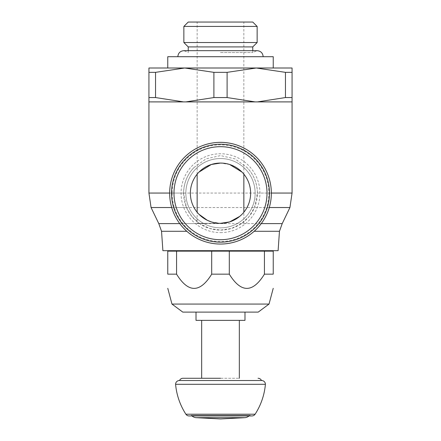 <?xml version="1.0" encoding="UTF-8"?>
<svg xmlns="http://www.w3.org/2000/svg" width="441" height="441" viewBox="0 0 441 441"><rect width="100%" height="100%" fill="white"/><g stroke="black" fill="none" stroke-linecap="round" stroke-linejoin="round"><path stroke-width="0.33" stroke-dasharray="2.21 1.65" d="M220.5 158.545A34.652 34.652 0 0 0 185.848 193.197A34.652 34.652 0 0 0 220.5 227.848A34.652 34.652 0 0 0 255.152 193.197A34.652 34.652 0 0 0 220.5 158.545A34.652 34.652 0 0 0 185.848 193.197A34.652 34.652 0 0 0 220.5 227.848A34.652 34.652 0 0 0 255.152 193.197A34.652 34.652 0 0 0 220.5 158.545M220.5 244.044A50.847 50.847 0 0 0 271.347 193.197A50.847 50.847 0 0 0 220.5 142.349A50.847 50.847 0 0 0 169.653 193.197A50.847 50.847 0 0 0 220.5 244.044A50.847 50.847 0 0 0 271.347 193.197A50.847 50.847 0 0 0 220.5 142.349M199.586 223.609L191.929 216.564L186.488 207.535L183.588 193.059C183.836 183.048 187.315 174.52 194.023 167.481A36.912 36.912 0 0 0 220.5 230.108A36.912 36.912 0 0 0 246.977 167.481C253.685 174.52 257.164 183.048 257.412 193.059L254.512 207.535L249.071 216.564L241.414 223.609L231.376 228.471L220.5 230.108L209.624 228.471L199.586 223.609L179.752 223.609M194.023 167.481L205.975 158.887L220.5 155.585L235.031 158.892L246.977 167.481M155.541 72.352L148.937 72.352L148.937 68.002L184.718 68.002L155.541 72.352L155.541 97.555L183.533 101.893L220.5 101.893L185.904 101.893L213.896 97.555L227.104 97.555L255.096 101.893L220.5 101.893L292.063 101.893L257.467 101.893L285.459 97.555L285.459 72.352L256.282 68.002L292.063 68.002L292.063 72.352L285.459 72.352M183.588 193.059L169.653 193.059M148.937 193.059L292.063 193.059M186.488 207.535L171.714 207.535M151.065 207.535L289.935 207.535M158.788 223.609L282.212 223.609M161.538 231.288L186.813 231.288M162.894 250.692L278.106 250.692M220.5 239.711A46.52 46.52 0 0 0 267.02 193.197A46.52 46.52 0 0 0 220.5 146.677A46.52 46.52 0 0 0 173.98 193.197A46.52 46.52 0 0 0 220.5 239.711M220.5 242.164A48.968 48.968 0 0 0 269.468 193.197A48.968 48.968 0 0 0 220.5 144.229A48.968 48.968 0 0 0 171.532 193.197A48.968 48.968 0 0 0 220.5 242.164M211.36 221.911L220.5 223.328L197.149 223.328L197.149 212.237A30.131 30.131 0 0 1 197.149 174.151L197.149 22.05L243.851 22.05L197.149 22.05M197.149 212.237L199.007 214.315M241.993 214.315L243.851 212.237A30.131 30.131 0 0 0 243.851 174.151L241.993 172.078M229.64 164.482L220.5 163.065M220.5 223.328L197.149 223.328M199.007 172.078L197.149 174.151M252.765 22.05L188.235 22.05M183.858 26.427L257.142 26.427M257.142 42.534L183.858 42.534M252.765 46.911L188.235 46.911M220.5 52.551L252.765 52.551L220.5 52.551M263.167 56.702L220.5 56.702L263.167 56.702M273.233 56.702L167.767 56.702M220.5 68.002L273.233 68.002L167.767 68.002L256.282 68.002L227.104 72.352L213.896 72.352L184.718 68.002L220.5 68.002M271.347 193.059L257.412 193.059M269.286 207.535L254.512 207.535M227.104 72.352L227.104 97.555M285.459 97.555L292.063 97.555L292.063 101.893L148.937 101.893L148.937 97.555L155.541 97.555M292.063 72.352L292.063 97.555M213.896 97.555L213.896 72.352M148.937 97.555L148.937 72.352M261.248 223.609L241.414 223.609M254.187 231.288L279.462 231.288M220.5 250.692L196.019 250.692L220.5 250.692M211.702 251.144L211.702 274.159C199.988 293.111 188.279 293.111 176.565 274.159L167.767 274.159L167.767 251.144L273.233 251.144L273.233 274.159L264.435 274.159C252.721 293.111 241.012 293.111 229.298 274.159L229.298 251.144M211.702 274.159L229.298 274.159M171.968 304.07L269.032 304.07M182.783 312.112L258.217 312.112M264.435 251.144L264.435 274.159M176.565 274.159L176.565 251.144M220.5 312.112L196.019 312.112L220.5 312.112M196.019 320.37L244.981 320.37M220.5 320.37L239.331 320.37L220.5 320.37M201.669 378.273L239.331 378.273L201.669 378.273M261.496 380.533L220.5 380.533M251.943 415.935A3.765 3.765 0 0 1 249.771 415.246L191.229 415.246A3.765 3.765 0 0 1 189.057 415.935M249.771 415.246A7.536 7.536 0 0 1 249.055 415.935L191.945 415.935A7.536 7.536 0 0 1 191.229 415.246L249.771 415.246M196.019 417.671L244.981 417.671M175.59 384.298L265.41 384.298M172.172 193.197A48.328 48.328 0 0 0 220.5 241.519A48.328 48.328 0 0 0 268.828 193.197A48.328 48.328 0 0 0 220.5 144.869A48.328 48.328 0 0 0 172.172 193.197M220.5 232.633A39.436 39.436 0 0 0 259.936 193.197A39.436 39.436 0 0 0 220.5 153.76A39.436 39.436 0 0 0 181.064 193.197A39.436 39.436 0 0 0 220.5 232.633M185.893 414.215L255.107 414.215M243.851 223.328L243.851 212.237M243.851 174.151L243.851 22.05M188.235 50.671L188.235 52.551L183.858 50.671L257.142 50.671L252.765 52.551L252.765 50.671M261.64 380.533L179.36 380.533"/><path stroke-width="0.66" d="M220.5 142.349A50.847 50.847 0 0 0 169.653 193.197A50.847 50.847 0 0 0 220.5 244.044A50.847 50.847 0 0 0 271.347 193.197A50.847 50.847 0 0 0 220.5 142.349M185.904 101.893L183.533 101.893L155.541 97.555L148.937 97.555L148.937 101.893L255.096 101.893L227.104 97.555L213.896 97.555L185.904 101.893M169.653 193.059L148.937 193.059L148.937 101.893M171.714 207.535L151.065 207.535L148.937 193.059M179.752 223.609L158.788 223.609L151.065 207.535M186.813 231.288L161.538 231.288L158.788 223.609M254.187 231.288L279.462 231.288L278.106 250.692L162.894 250.692L161.538 231.288M171.532 193.197A48.968 48.968 0 0 0 220.5 242.164A48.968 48.968 0 0 0 269.468 193.197A48.968 48.968 0 0 0 220.5 144.229A48.968 48.968 0 0 0 171.532 193.197A48.968 48.968 0 0 0 220.5 242.164A48.968 48.968 0 0 0 269.468 193.197A48.968 48.968 0 0 0 220.5 144.229M250.631 193.197A30.131 30.131 0 0 1 220.5 223.328A30.131 30.131 0 0 1 190.369 193.197A30.131 30.131 0 0 1 220.5 163.065A30.131 30.131 0 0 1 250.631 193.197M199.007 214.315L207.336 220.302L211.36 221.911M220.5 223.328L229.64 221.911L239.821 216.322L241.993 214.315M241.993 172.078L229.64 164.482M243.851 212.237L243.851 174.151M197.149 174.151L197.149 212.237M220.5 163.065L211.36 164.482L199.007 172.078M183.858 26.427L188.235 22.05L252.765 22.05L257.142 26.427L183.858 26.427L183.858 42.534L257.142 42.534L252.765 46.911L188.235 46.911L183.858 42.534M167.767 68.002L167.767 56.702L273.233 56.702L273.233 68.002M292.063 101.893L292.063 97.555L285.459 97.555L257.467 101.893L292.063 101.893L292.063 193.059L271.347 193.059M257.467 101.893L255.096 101.893L257.467 101.893M279.462 231.288L282.212 223.609L289.935 207.535L269.286 207.535M256.282 68.002L148.937 68.002L148.937 72.352L155.541 72.352L184.718 68.002L213.896 72.352L227.104 72.352L256.282 68.002L285.459 72.352L292.063 72.352L292.063 68.002L256.282 68.002M227.104 97.555L227.104 72.352M292.063 97.555L292.063 72.352M285.459 72.352L285.459 97.555M213.896 72.352L213.896 97.555M148.937 72.352L148.937 97.555M155.541 97.555L155.541 72.352M282.212 223.609L261.248 223.609M229.298 251.144L229.298 274.159C241.012 293.111 252.721 293.111 264.435 274.159L273.233 274.159C273.233 293.111 273.233 293.111 273.233 274.159C273.233 293.111 273.233 293.111 273.233 274.159L273.233 251.144L167.767 251.144L167.767 274.159C167.767 293.111 167.767 293.111 167.767 274.159C167.767 293.111 167.767 293.111 167.767 274.159L176.565 274.159C188.279 293.111 199.988 293.111 211.702 274.159L211.702 251.144M229.298 274.159L211.702 274.159M171.968 304.07L182.783 312.112L258.217 312.112L269.032 304.07L171.968 304.07L167.767 288.304M264.435 274.159L264.435 251.144M176.565 251.144L176.565 274.159M244.981 312.112L244.981 320.37L196.019 320.37L196.019 312.112M220.5 378.273L182.954 378.273L220.5 378.273M258.046 378.273A3.765 3.765 0 0 1 261.496 380.533L220.5 380.533M261.496 380.533A3.765 3.765 0 0 1 265.41 384.298L175.59 384.298A3.765 3.765 0 0 1 179.504 380.533A3.765 3.765 0 0 1 182.954 378.273M265.41 384.298A65.979 65.979 0 0 1 255.107 414.215A3.765 3.765 0 0 1 251.943 415.935L189.057 415.935A3.765 3.765 0 0 1 185.893 414.215A65.979 65.979 0 0 1 175.59 384.298M251.943 415.935L249.055 415.935A7.536 7.536 0 0 1 244.981 417.671L196.019 417.671A7.536 7.536 0 0 1 191.945 415.935L189.057 415.935M267.02 193.197A46.52 46.52 0 0 0 220.5 146.677A46.52 46.52 0 0 0 173.98 193.197A46.52 46.52 0 0 0 220.5 239.711A46.52 46.52 0 0 0 267.02 193.197M255.107 414.215L185.893 414.215M252.765 50.671L252.765 46.911M263.167 56.702C262.814 53.036 260.807 51.029 257.142 50.671L183.858 50.671C180.193 51.029 178.186 53.036 177.833 56.702M188.235 50.671L188.235 46.911M257.142 26.427L257.142 42.534M289.935 207.535L292.063 193.059M196.019 250.692L196.019 251.144M244.981 250.692L244.981 251.144M269.032 304.07L273.233 288.304M201.669 320.37L201.669 378.273M239.331 320.37L239.331 378.273M261.64 380.533L179.36 380.533M244.981 417.671L220.5 418.95L196.019 417.671"/></g></svg>
